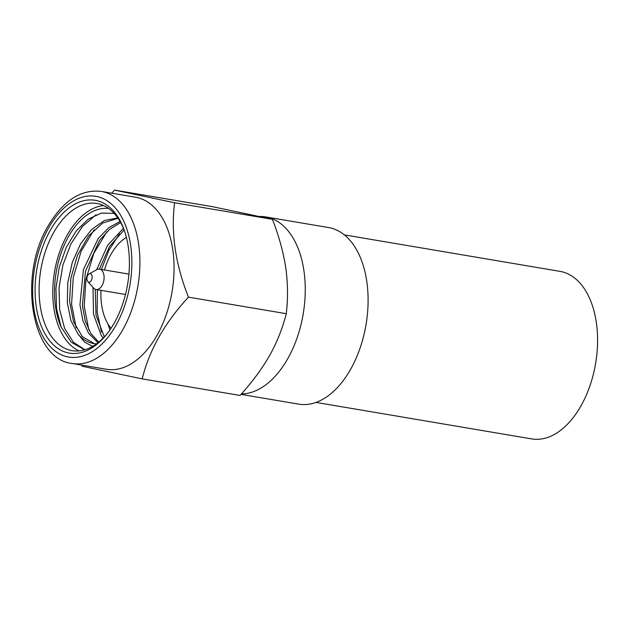 <?xml version="1.0" encoding="UTF-8"?>
<svg xmlns="http://www.w3.org/2000/svg" width="629" height="629" viewBox="0 0 629 629"><rect width="100%" height="100%" fill="white"/><g stroke="black" fill="none" stroke-linecap="round" stroke-linejoin="round"><path stroke-width="0.94" d="M126.398 237.392A51.664 30.672 -80.4 0 0 104.438 269.967M100.986 290.339A51.664 30.672 -80.4 0 0 109.242 325.995A51.664 30.672 -80.4 0 0 111.011 328.322M81.684 365.087L82.116 366.227L142.217 378.894C149.199 350.219 164.609 322.968 188.464 297.147L286.289 313.706C288.09 298.122 287.893 282.751 285.708 267.592C283.404 252.3 278.977 236.205 272.42 219.317L212.327 206.65L114.494 190.092L111.742 193.189M188.464 297.147C175.412 264.259 170.789 232.801 174.603 202.766L272.42 219.317M142.217 378.894L240.042 395.444C252.182 382.102 262.002 368.838 269.519 355.652C276.972 342.349 282.563 328.369 286.289 313.706M174.603 202.766L114.494 190.092M72.241 363.491L106.403 369.27A87.25 51.798 -80.4 0 0 156.991 335.399A87.25 51.798 -80.4 0 0 159.97 214.285A87.25 51.798 -80.4 0 0 135.51 197.215L101.355 191.436C80.944 189.07 63.207 200.565 48.142 225.913C17.738 275.966 31.411 359.615 72.241 363.491A87.25 51.798 -80.4 0 0 122.836 329.62A87.25 51.798 -80.4 0 0 138.459 242.873A87.25 51.798 -80.4 0 0 101.355 191.436M116.9 215.448A77.493 46.011 99.6 0 1 124.44 230.78A77.493 46.011 99.6 0 1 106.993 333.928A77.493 46.011 99.6 0 1 47.592 337.938A77.493 46.011 99.6 0 1 50.241 230.371A77.493 46.011 99.6 0 1 116.9 215.448M107.669 333.04A74.623 44.305 99.6 0 1 72.076 350.652A74.623 44.305 99.6 0 1 51.153 336.051A74.623 44.305 99.6 0 1 45.831 250.075A74.623 44.305 99.6 0 1 96.976 203.497A74.623 44.305 99.6 0 1 117.89 218.098A74.623 44.305 99.6 0 1 124.801 231.842M79.057 350.903A74.623 44.305 99.6 0 1 64.818 338.363A74.623 44.305 99.6 0 1 57.75 257.866A74.623 44.305 99.6 0 1 103.651 205.565M114.108 213.341L101.261 213.113L88.225 219.151L76.188 230.945L66.226 247.433L59.268 267.128L55.942 288.216L56.547 308.76L61.029 326.86A71.753 42.599 99.6 0 1 62.869 248.376A71.753 42.599 99.6 0 1 108.589 208.427M61.029 326.86L71.195 342.168L84.663 349.818M96.512 343.835A64.001 37.999 99.6 0 1 93.658 343.536A64.001 37.999 99.6 0 1 78.145 334.18L84.6 342.152L92.612 346.367M78.145 334.18L70.928 320.625L67.319 302.824L67.775 282.68L72.311 262.324L80.52 243.942L91.598 229.483L104.445 220.488L117.772 217.933M84.978 349.724L73.404 342.333L64.645 328.487L59.661 309.641L59.04 287.744L62.9 265.061L70.928 243.95L82.352 226.582L96.064 214.764M76.18 327.795L71.572 304.177L73.271 277.358L81.141 251.27L94.153 229.727M88.831 329.934L84.223 306.323L85.914 279.504L93.792 253.408L106.804 231.865M101.481 332.073L97.165 312.275L97.393 289.733M101.426 269.456L108.998 250.13L119.455 234.012M109.949 329.895L107.873 323.849M123.433 228.335L107.63 245.279L96.63 269.762M93.021 287.374L93.517 314.178L101.19 335.32L103.156 338.095M120.037 221.494L108.628 227.777L98.218 238.509L83.429 269.566L79.962 304.837L82.855 320.531L88.54 333.181L97.975 342.726M118.024 218.294L102.739 223.028L88.626 235.906L77.532 255.122L70.912 277.994L69.567 301.307L73.585 321.796L82.313 336.609L94.413 343.646M104.343 336.869L96.017 315.239L95.246 289.261M99.335 269.11L109.611 246.324L124.102 229.986M98.777 342.09L90.93 333.59L85.324 321.207L82.407 305.891L85.458 271.319L99.508 240.404L109.532 229.388L120.642 222.548M259.958 216.47A89.546 53.166 99.6 0 1 265.69 216.911A89.546 53.166 99.6 0 1 290.795 234.436A89.546 53.166 99.6 0 1 287.736 358.734A89.546 53.166 99.6 0 1 241.394 393.935M265.69 216.911L328.542 227.549A89.546 53.166 99.6 0 1 366.621 280.345A89.546 53.166 99.6 0 1 350.581 369.365A89.546 53.166 99.6 0 1 298.657 404.132L241.009 394.375M344.346 234.884L560.038 271.382A84.954 50.438 99.6 0 1 596.166 321.466A84.954 50.438 99.6 0 1 580.952 405.925A84.954 50.438 99.6 0 1 531.686 438.908L315.994 402.411M89.106 273.898L96.795 269.676A10.331 6.133 99.6 0 1 99.539 269.141A10.331 6.133 99.6 0 1 102.433 271.162A10.331 6.133 99.6 0 1 102.079 285.503A10.331 6.133 99.6 0 1 96.088 289.513A10.331 6.133 99.6 0 1 93.682 288.106L87.808 281.58A4.309 2.555 -80.4 0 0 91.409 280.314A4.309 2.555 -80.4 0 0 91.457 274.519A4.309 2.555 -80.4 0 0 89.106 273.898A4.309 2.555 -80.4 0 0 87.054 277.271A4.309 2.555 -80.4 0 0 87.604 281.328A4.309 2.555 -80.4 0 0 87.808 281.58M115.909 325.413A81.511 48.394 -80.4 0 0 118.692 212.272A81.511 48.394 -80.4 0 0 48.582 227.965A81.511 48.394 -80.4 0 0 45.799 341.115A81.511 48.394 -80.4 0 0 115.909 325.413M99.539 269.141L128.929 274.11M96.088 289.513L125.478 294.482"/></g></svg>
